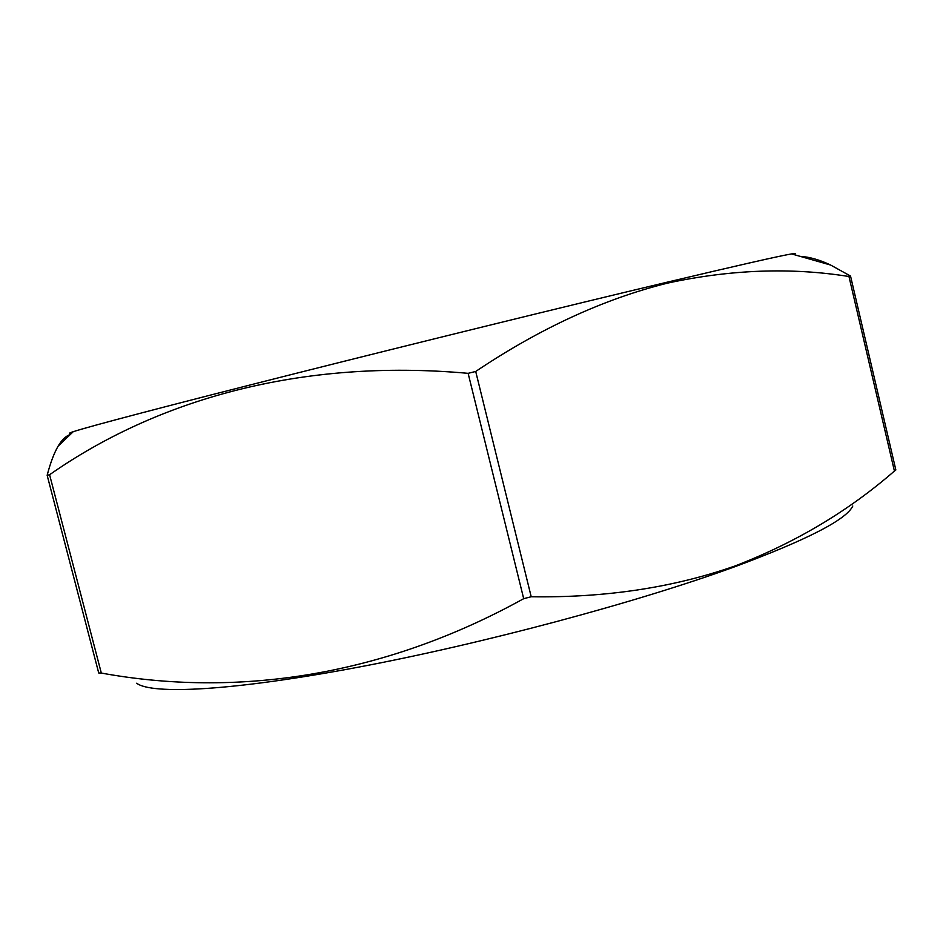 <?xml version="1.0" encoding="UTF-8"?>
<svg xmlns="http://www.w3.org/2000/svg" width="943" height="943" viewBox="0 0 943 943"><rect width="100%" height="100%" fill="white"/><g stroke="black" fill="none" stroke-linecap="round" stroke-linejoin="round"><path stroke-width="1.41" d="M852.79 506.002C846.555 519.581 807.043 539.891 734.255 566.943C636.961 602.412 482.627 643.786 357.491 667.338C232.108 690.971 151.74 694.814 136.676 683.227M894.424 471.052L895.85 469.979L850.539 276.063L848.959 276.511L894.424 471.052C848.523 511.035 795.444 542.661 735.186 565.906C673.538 587.583 605.536 597.862 531.204 596.754L523.695 598.675C381.42 677.439 234.3 697.384 101.314 673.054L98.72 672.984L47.15 475.296C50.415 462.848 54.081 453.123 58.136 446.133C61.79 439.898 65.845 436.02 70.312 434.487M71.798 433.073C68.474 433.556 68.957 433.096 73.236 431.694C88.76 426.566 168.196 405.596 291.646 374.465C414.861 343.382 567.179 305.968 666.1 282.44C737.626 265.466 779.46 255.954 791.59 253.915C796.033 253.16 796.682 253.349 793.511 254.469M848.959 276.511C791.153 267.258 730.66 269.474 667.444 283.136C603.72 299.025 539.809 328.459 475.708 371.459L468.129 373.334C300.546 358.281 156.668 399.773 49.59 474.742L47.15 475.296M49.59 474.742L101.314 673.054M475.708 371.459L531.204 596.754M523.695 598.675L468.129 373.334M850.539 276.063L830.689 265.066C819.502 259.761 809.318 256.861 800.135 256.355M73.236 431.694L58.136 446.133M791.59 253.915L830.689 265.066"/></g></svg>
